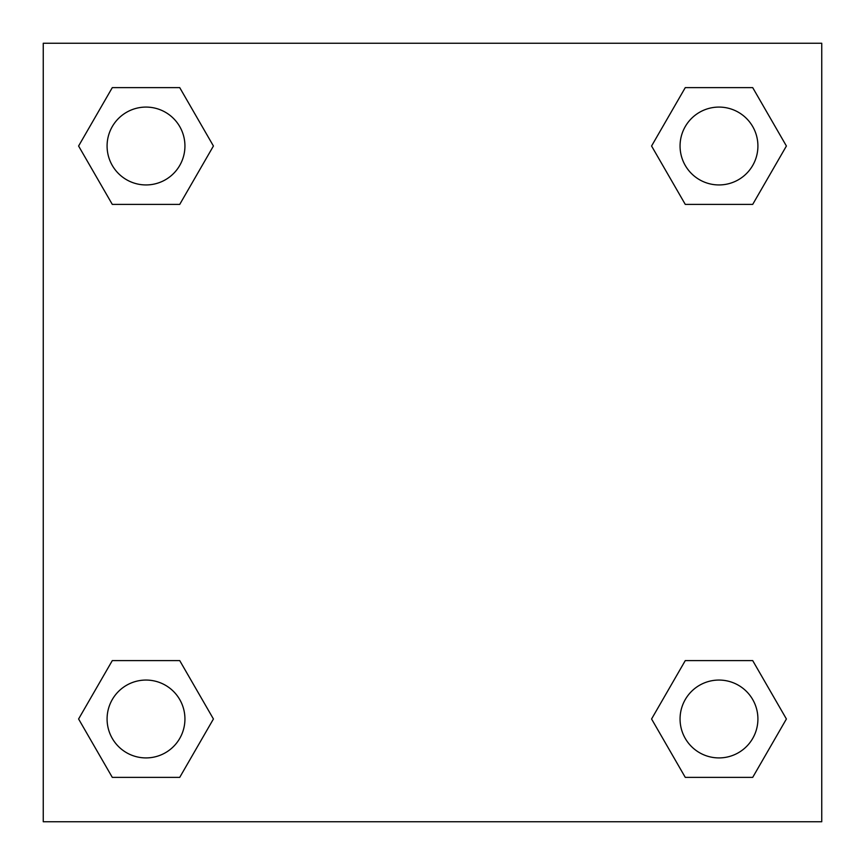 <?xml version="1.0" encoding="UTF-8"?>
<svg xmlns="http://www.w3.org/2000/svg" width="865" height="865" viewBox="0 0 865 865"><rect width="100%" height="100%" fill="white"/><g stroke="black" fill="none" stroke-linecap="round" stroke-linejoin="round"><path stroke-width="1.3" d="M752.701 204.399L685.275 204.399L752.701 204.399L786.404 146.012L752.701 204.399L685.275 204.399L651.572 146.012L685.275 87.625L651.572 146.012M112.299 87.625L179.725 87.625L112.299 87.625L179.725 87.625L213.428 146.012L179.725 204.399L112.299 204.399L179.725 204.399L112.299 204.399L78.596 146.012L112.299 87.625L78.596 146.012M112.299 660.601L179.725 660.601L112.299 660.601L78.596 718.988L112.299 660.601L179.725 660.601L213.428 718.988L179.725 777.376L112.299 777.376L179.725 777.376L112.299 777.376L78.596 718.988M715.269 660.601L685.275 660.601L715.269 660.601L685.275 660.601L651.572 718.988L685.275 660.601L752.701 660.601L685.275 660.601L752.701 660.601L786.404 718.988L752.701 777.376L685.275 777.376L752.701 777.376L685.275 777.376L651.572 718.988M821.75 43.25L43.25 43.25L43.25 821.75L821.75 821.75L821.75 43.25M685.275 87.625L752.701 87.625L685.275 87.625L752.701 87.625L786.404 146.012M757.913 718.988A38.925 38.925 0 0 0 699.526 685.275A38.925 38.925 0 0 0 699.526 752.701A38.925 38.925 0 0 0 757.913 718.988M184.937 718.988A38.925 38.925 0 0 0 126.55 685.275A38.925 38.925 0 0 0 126.55 752.701A38.925 38.925 0 0 0 184.937 718.988M757.913 146.012A38.925 38.925 0 0 0 699.526 112.299A38.925 38.925 0 0 0 699.526 179.725A38.925 38.925 0 0 0 757.913 146.012M184.937 146.012A38.925 38.925 0 0 0 126.55 112.299A38.925 38.925 0 0 0 126.55 179.725A38.925 38.925 0 0 0 184.937 146.012M149.731 660.601L179.725 660.601M715.269 204.399L685.275 204.399M179.725 204.399L149.731 204.399"/></g></svg>
